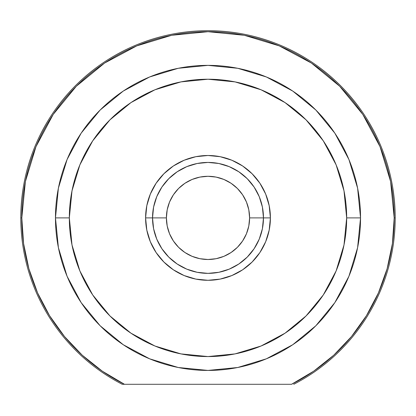 <?xml version="1.0" encoding="UTF-8"?>
<svg xmlns="http://www.w3.org/2000/svg" width="416" height="416" viewBox="0 0 416 416"><rect width="100%" height="100%" fill="white"/><g stroke="black" fill="none" stroke-linecap="round" stroke-linejoin="round"><path stroke-width="0.62" d="M262.018 205.296L259.246 196.669L254.119 187.08L247.218 178.672L238.815 171.777L229.226 166.65L218.821 163.493L208 162.427L197.179 163.493L186.774 166.65L177.185 171.777L168.782 178.672L161.881 187.08L156.754 196.669L153.598 207.074L152.532 217.896L145.6 217.896A62.4 62.4 0 0 1 208 155.496A62.4 62.4 0 0 1 270.4 217.896L263.468 217.896L270.4 217.896L269.199 205.722L265.652 194.017L259.886 183.227L252.122 173.774L242.668 166.01L231.878 160.243L220.173 156.697L208 155.496L195.827 156.697L184.122 160.243L173.332 166.01L163.878 173.774L156.114 183.227L150.348 194.017L146.801 205.722L145.6 217.896L146.801 230.069L150.348 241.774L156.114 252.564L163.878 262.018L173.332 269.781L184.122 275.543L195.827 279.094L208 280.296L220.173 279.094L231.878 275.543L242.668 269.781L252.122 262.018L259.886 252.564L265.652 241.774L269.199 230.069L270.4 217.896A62.4 62.4 0 0 1 208 280.296A62.4 62.4 0 0 1 145.6 217.896L152.532 217.896A55.468 55.468 0 0 0 208 273.364A55.468 55.468 0 0 0 263.468 217.896L249.6 217.896A41.6 41.6 0 0 1 208 259.496A41.6 41.6 0 0 1 166.4 217.896L152.532 217.896A55.468 55.468 0 0 1 208 162.427A55.468 55.468 0 0 1 263.468 217.896A55.468 55.468 0 0 1 208 273.364A55.468 55.468 0 0 1 152.532 217.896L166.4 217.896L167.201 209.778L169.567 201.973L173.41 194.782L178.584 188.479L184.886 183.305L192.083 179.462L199.883 177.096L208 176.296L216.117 177.096L223.917 179.462L231.114 183.305L237.416 188.479L242.59 194.782L246.433 201.973L248.799 209.778L249.6 217.896L248.799 226.013L246.433 233.813L242.59 241.01L237.416 247.312L231.114 252.486L223.917 256.329L216.117 258.695L208 259.496L199.883 258.695L192.083 256.329L184.886 252.486L178.584 247.312L173.41 241.01L169.567 233.813L167.201 226.013L166.4 217.896A41.6 41.6 0 0 1 208 176.296A41.6 41.6 0 0 1 249.6 217.896L263.468 217.896A55.468 55.468 0 0 0 208 162.427A55.468 55.468 0 0 0 152.532 217.896L153.598 228.717L156.754 239.122L161.881 248.711L168.782 257.114L177.185 264.014L186.774 269.142L197.179 272.298L208 273.364L218.821 272.298L229.226 269.142L238.815 264.014L247.218 257.114L254.119 248.711L259.246 239.122L262.402 228.717L263.468 217.896L262.402 207.074L259.246 196.669M195.4 163.878L186.774 166.65M239.262 263.713L238.066 264.503M254.332 248.388L251.035 252.892M122.242 384.296L124.467 384.296A186.191 186.191 0 0 1 21.809 217.896L20.8 217.896A187.2 187.2 0 0 0 122.242 384.296A187.2 187.2 0 0 1 20.8 217.896L21.809 217.896A186.191 186.191 0 0 1 208 31.704A186.191 186.191 0 0 1 394.191 217.896L395.2 217.896A187.2 187.2 0 0 0 208 30.696A187.2 187.2 0 0 0 20.8 217.896A187.2 187.2 0 0 1 208 30.696A187.2 187.2 0 0 1 293.758 384.296A187.2 187.2 0 0 0 395.2 217.896L394.191 217.896L392.418 243.542L387.124 268.705L378.42 292.895L366.46 315.656L351.484 336.549L333.772 355.186L313.659 371.202L291.533 384.296L124.467 384.296L102.341 371.202L82.228 355.186L64.516 336.549L49.54 315.656L37.58 292.895L28.876 268.705L23.582 243.542L21.809 217.896L25.386 181.574L35.984 146.645L53.186 114.452L76.341 86.237L104.556 63.081L136.75 45.88L171.678 35.282L208 31.704L244.322 35.282L279.25 45.88L311.444 63.081L339.659 86.237L362.814 114.452L380.016 146.645L390.614 181.574L394.191 217.896A186.191 186.191 0 0 1 291.533 384.296L122.242 384.296M348.92 276.266L357.604 247.655L360.532 217.896L346.668 217.896A138.668 138.668 0 0 1 208 356.564A138.668 138.668 0 0 1 69.332 217.896L55.468 217.896A152.532 152.532 0 0 0 208 370.427A152.532 152.532 0 0 0 360.532 217.896A152.532 152.532 0 0 1 208 370.427A152.532 152.532 0 0 1 55.468 217.896A152.532 152.532 0 0 1 208 65.364A152.532 152.532 0 0 1 360.532 217.896L357.604 188.136L348.946 159.583M262.35 228.972L262.522 228.088M153.473 228.067L153.655 228.987M92.7 294.934L109.949 315.947L92.7 294.934L79.888 270.962L71.999 244.946L69.332 217.896L71.999 190.845L79.888 164.83L92.7 140.858L109.949 119.844L130.962 102.596L154.934 89.783L180.95 81.895L208 79.227L235.05 81.895L261.066 89.783L285.038 102.596L306.051 119.844L323.3 140.858L306.051 119.844M285.038 333.19L306.051 315.947L285.038 333.19L261.066 346.008L235.05 353.896L208 356.564L180.95 353.896L154.934 346.008L130.962 333.19L109.949 315.947M323.274 294.975L306.051 315.947M348.899 159.463L334.87 133.219M334.828 133.151L315.858 110.037L292.744 91.068L266.422 76.991M266.37 76.97L237.76 68.292L208 65.364L178.24 68.292L149.677 76.955M149.63 76.97L123.256 91.068L100.142 110.037L81.219 133.084M81.13 133.219L67.101 159.463M67.08 159.526L58.396 188.136L55.468 217.896L58.396 247.655L67.059 276.224M67.096 276.312L81.136 302.588M81.208 302.692L100.142 325.754L123.209 344.687M123.256 344.724L149.63 358.816L178.24 367.5L208 370.427L237.723 367.505M237.76 367.5L266.37 358.816L292.744 344.724L315.858 325.754L334.792 302.692M334.864 302.583L348.904 276.312M153.982 205.296L156.754 196.669M220.6 163.878L229.226 166.65M260.078 236.98L259.256 239.096M323.3 140.858L336.112 164.83L344.001 190.845L346.668 217.896L344.001 244.946L336.112 270.962L323.3 294.934M360.532 217.896A152.532 152.532 0 0 0 208 65.364A152.532 152.532 0 0 0 55.468 217.896L69.332 217.896A138.668 138.668 0 0 1 208 79.227A138.668 138.668 0 0 1 346.668 217.896L360.532 217.896M163.972 251.628L164.965 252.892M158.475 242.871L160.638 246.766M155.922 236.98L156.754 239.122L155.922 236.98M173.41 241.01L178.584 247.312M231.114 252.486L237.416 247.312M242.59 194.782L237.416 188.479M184.886 183.305L178.584 188.479"/></g></svg>
